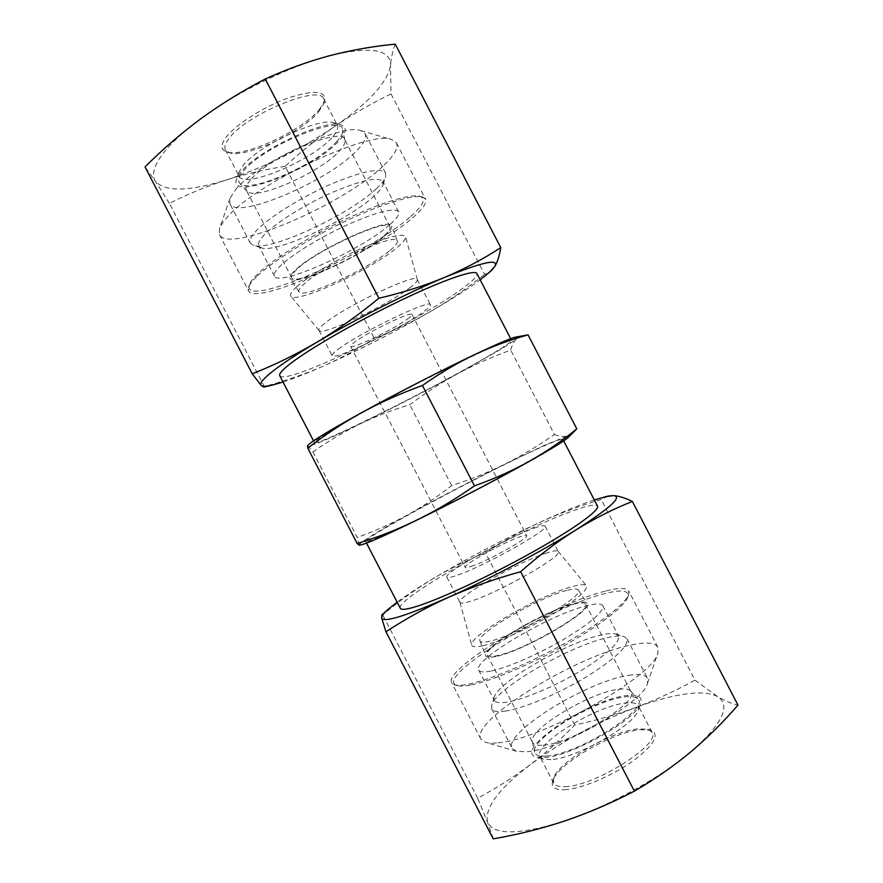 <?xml version="1.0" encoding="UTF-8"?>
<svg xmlns="http://www.w3.org/2000/svg" width="883" height="883" viewBox="0 0 883 883"><rect width="100%" height="100%" fill="white"/><g stroke="black" fill="none" stroke-linecap="round" stroke-linejoin="round"><path stroke-width="0.66" stroke-dasharray="4.42 3.31" d="M608.244 496.047L601.279 499.502C579.403 505.97 558.873 513.608 539.701 522.416C502.339 539.855 466.897 558.531 433.387 578.453C418.531 587.372 406.434 595.263 397.107 602.129M694.932 680.131L717.647 696.665C731.323 705.55 722.393 723.939 690.859 751.819C659.866 778.066 607.405 806.896 564.535 821.035C519.347 835.064 493.663 835.428 487.504 822.139C484.568 807.879 498.74 788.795 530.021 764.888C561.687 741.4 596.897 722.283 635.661 707.526C655.616 700.042 675.374 690.914 694.932 680.131L601.279 499.502M493.244 838.85L487.504 822.139L477.67 798.166C496.511 788.066 513.961 776.974 530.021 764.888C546.047 752.592 560.948 739.303 574.712 725.009C595.385 720.649 615.705 714.822 635.661 707.526C654.16 700.672 670.749 696.179 685.407 694.049C700.042 692.007 710.793 692.879 717.647 696.665C724.788 700.848 731.565 703.663 737.967 705.109M594.281 499.921L586.224 502.736C572.99 507.626 557.482 514.182 539.701 522.416C520.54 531.411 502.471 541.566 485.484 552.868C467.835 559.822 450.473 568.343 433.387 578.453C416.334 588.762 399.436 600.904 382.681 614.877L381.831 614.943M400.319 608.321C394.48 598.961 517.482 530.297 573.023 510.793C587.648 505.495 595.804 503.928 597.493 506.114M564.524 789.744C580.539 789.082 611.157 776.444 632.294 761.554C654.171 745.075 660.285 734.59 650.65 730.098L640.44 729.656C612.647 731.952 557.305 764.038 552.714 780.87C550.815 787.051 554.756 790.009 564.524 789.744M477.67 798.166L382.681 614.877M574.712 725.009L485.484 552.868M564.999 786.665C594.402 786.51 661.963 743.696 651.963 732.184L647.967 729.303L638.166 728.872C611.433 731.113 557.968 762.095 553.597 778.221L553.652 783.144C555.054 785.771 558.829 786.941 564.999 786.665M550.981 759.612L543.431 759.181L539.954 756.72C532.328 745.252 594.634 706.4 624.822 703.133C632.184 702.14 636.665 703.011 638.266 705.76L638.277 710.02C635.263 724.678 575.837 758.607 550.981 759.612M544.469 757.537C571.687 756.367 637.548 718.795 640.716 702.934C642.46 696.51 637.504 694.082 625.848 695.672C588.398 699.91 512.151 751.047 536.235 757.095L544.469 757.537M546.422 756.058C577.824 754.634 651.279 707.912 637.625 698.784C635.495 696.61 630.992 696.025 624.104 697.007C593.464 700.583 530.264 739.104 534.623 752.173C535.374 755.329 539.303 756.621 546.422 756.058M543.498 745.175C572.107 743.497 640.076 701.477 630.959 691.654L630.429 690.903C628.464 688.906 624.226 688.409 617.703 689.402C588.685 693.067 528.233 729.744 532.328 741.753L532.637 742.614C533.862 744.899 537.482 745.749 543.498 745.175M573.542 604.204C580.495 602.427 584.513 602.416 585.606 604.171C592.824 610.352 523.994 650.661 497.085 655.639C491.401 656.853 488.144 656.676 487.295 655.131C481.886 647.923 545.131 610.904 573.542 604.204M495.805 656.499C489.767 657.78 486.39 657.548 485.672 655.793C481.058 647.967 545.617 610.308 574.69 603.431C581.676 601.643 585.804 601.577 587.085 603.232C595.572 609.149 523.84 651.334 495.805 656.499M566.445 590.506C538.509 597.625 475.683 633.972 479.944 640.926C480.595 642.493 483.818 642.603 489.624 641.246C516.522 635.683 586.047 595.175 578.244 589.976C577.085 588.497 573.144 588.674 566.445 590.506M482.858 645.716C476.025 647.283 472.317 647.084 471.732 645.142C467.802 636.555 540.032 594.888 572.515 586.5C580.252 584.358 584.888 584.093 586.411 585.694C588.023 590.241 576.158 600.131 550.849 615.341C526.919 629.292 497.681 642.283 482.858 645.716M546.941 552.89C519.778 561.268 456.897 596.753 459.922 602.272L459.988 602.438C460.606 603.553 463.652 603.31 469.138 601.709C495.01 594.756 564.38 555.462 558.288 551.489L558.199 551.334C557.162 550.286 553.409 550.804 546.941 552.89M534.149 528.211C540.793 525.838 544.458 525.153 545.153 526.147C550.694 529.072 481.069 567.857 455.694 575.782C450.308 577.559 447.361 578.001 446.853 577.096C443.145 573.177 507.107 537.537 534.149 528.211M471.003 566.489C487.085 561.367 529.877 537.515 526.632 535.573C526.224 534.966 524.027 535.363 520.021 536.776C503.288 542.46 462.703 565.076 465.231 567.405C465.573 567.979 467.493 567.67 471.003 566.489M407.24 319.216C410.694 316.754 412.295 315.165 412.019 314.469C412.273 310.65 368.123 331.831 354.679 342.074C351.699 344.271 350.352 345.672 350.628 346.291C351.103 349.756 392.979 329.657 407.24 319.216M338.255 349.204C359.315 332.957 431.147 298.476 430.396 304.778C430.816 305.937 428.156 308.553 422.394 312.626C399.226 329.425 333.222 361.103 332.118 355.717C331.666 354.767 333.708 352.593 338.255 349.204M409.602 287.957C415.021 283.873 417.604 281.092 417.328 279.613L417.262 279.447C417.471 272.085 345.385 306.081 324.823 323.288C320.374 326.853 318.421 329.227 318.984 330.385L319.083 330.54C321.92 336.28 387.151 305.386 409.602 287.957M296.787 286.71C308.112 276.545 335.573 260.121 360.772 248.631C387.803 236.732 402.725 232.781 405.529 236.776C405.97 238.973 403.089 242.615 396.897 247.726C371.368 269.503 295.706 304.447 290.882 296.202C289.613 294.591 291.578 291.423 296.787 286.71M390.109 250.364C395.463 245.927 397.869 242.803 397.317 240.982C397.538 231.512 324.348 264.922 304.348 283.774C299.9 287.748 298.134 290.463 299.05 291.92C302.339 299.492 368.233 269.149 390.109 250.364M384.315 236.191C389.789 231.501 392.218 228.145 391.599 226.125C391.611 215.684 315.783 249.933 295.452 269.933C290.937 274.149 289.183 277.063 290.209 278.675C294.006 287.041 361.986 256.048 384.315 236.191M383.012 236.677C361.213 256.103 294.503 286.39 291.688 277.726C290.904 276.125 292.637 273.344 296.887 269.392C316.423 250.198 389.039 217.24 389.966 226.788C390.783 228.708 388.465 232.008 383.012 236.677M250.518 179.922C246.6 184.514 245.22 187.98 246.39 190.32L246.92 191.07C254.425 201.412 319.216 173.2 338.884 151.556C343.443 146.788 345.474 143.024 344.966 140.254L344.657 139.382C341.831 126.192 268.344 157.45 250.518 179.922M336.357 141.953C341.125 136.887 343.222 132.847 342.681 129.845C343.057 113.322 262.549 146.346 243.322 171.269C238.763 176.777 237.571 180.75 239.734 183.211C247.957 194.359 315.827 164.978 336.357 141.953M240.982 172.008L236.633 178.973C227.615 202.306 313.443 169.558 338.465 141.291C346.478 132.638 347.328 127.163 341.004 124.867C326.103 118.3 257.571 150.397 240.982 172.008M331.776 137.825C311.743 160.673 244.094 189.15 239.083 176.225L239.072 171.898L243.046 165.507C258.145 145.739 319.999 116.799 333.818 122.792L337.35 125.287C338.675 128.19 336.82 132.373 331.776 137.825M318.443 112.119L323.719 103.885L323.664 98.885C319.977 84.017 246.07 114.481 229.039 138.488C225.275 143.377 224.061 147.152 225.397 149.823L229.448 152.748C245.231 158.476 301.258 132.704 318.443 112.119M319.116 109.823L324.602 101.236C326.522 90.695 314.436 89.591 288.355 97.936C263.995 106.6 236.015 124.348 226.258 137.097C220.408 144.967 220.584 149.922 226.776 151.942C243.267 157.902 301.28 131.225 319.116 109.823M395.264 44.15C392.769 50.287 391.191 57.472 390.518 65.728C387.262 82.693 368.586 102.98 334.502 126.589C300.132 149.768 264.227 167.516 226.776 179.812C189.227 191.545 165.441 192.064 155.441 181.368C151.611 175.662 153.487 167.284 161.07 156.236C169.006 145.022 182.196 132.571 200.629 118.896C236.854 91.998 290.617 65.772 329.933 55.629C370.904 45.993 391.092 49.36 390.518 65.728L391.003 93.918C370.871 103.741 352.03 114.624 334.502 126.589C316.986 138.752 300.529 151.997 285.132 166.335L374.293 338.355C393.376 330.948 412.085 322.019 430.396 311.567C451.29 299.503 467.891 288.929 480.186 279.856M391.003 93.918L484.579 274.414L491.235 270.772M283.046 382.041C294.05 378.41 307.483 373.101 323.333 366.114C358.94 350.253 394.635 332.074 430.396 311.567C448.707 300.915 466.765 288.531 484.579 274.414M279.779 375.739C284.149 386.081 411.18 325.231 459.05 290.96C471.787 282.03 477.747 276.224 476.919 273.542M285.132 166.335C265.452 169.348 245.993 173.841 226.776 179.812C207.582 185.971 188.454 193.807 169.415 203.333L264.326 386.478C285.474 380.849 305.143 374.061 323.333 366.114C341.511 357.968 358.498 348.719 374.293 338.355M263.796 387.096L264.326 386.478M169.415 203.333L155.441 181.368L145.033 166.92M326.368 433.498C317.99 438.741 313.995 441.754 314.392 442.526C315.838 447.217 441.71 384.127 491.776 354.094C505.065 346.213 511.654 341.622 511.544 340.341C510.981 338.288 481.092 351.379 437.747 373.145C394.48 394.856 346.456 420.937 326.368 433.498M515.738 337.063C518.067 336.544 518.387 337.063 516.687 338.608C513.873 341.114 507.129 345.529 496.445 351.853L457.074 374.039C424.348 391.776 392.195 408.31 360.628 423.652C329.282 438.796 311.809 446.169 308.233 445.794L309.304 444.061M522.979 335.397L516.687 338.608C513.928 341.302 511.93 345.132 510.705 350.109C491.665 357.041 473.785 365.021 457.074 374.039C440.429 383.189 424.657 393.432 409.778 404.756C393.101 409.679 376.721 415.97 360.628 423.652C344.624 431.467 328.708 440.882 312.913 451.908L307.582 445.606M312.913 451.908L357.229 537.427C375.363 530.893 392.24 523.343 407.858 514.778C423.421 506.069 438.023 496.334 451.666 485.562C469.491 479.911 486.941 472.924 504.005 464.579C521.003 456.103 537.824 446.081 554.458 434.502L510.705 350.109M554.458 434.502C559.204 436.334 563.475 436.875 567.25 436.125L573.321 432.891M451.666 485.562L409.778 404.756M359.249 545.253L357.229 537.427M361.324 544.778L359.469 544.668C361.257 541.599 377.394 531.632 407.858 514.778C438.619 497.857 470.661 481.125 504.005 464.579L544.8 445.131L567.25 436.125C569.436 435.628 569.701 436.125 568.045 437.626M379.911 536.831C401.732 527.581 450.716 503.332 493.409 480.518C536.191 457.659 564.16 440.871 562.857 439.304C561.886 438.52 554.369 441.301 540.275 447.648C486.952 471.39 362.781 537.813 365.683 541.5C366.081 542.25 370.816 540.694 379.911 536.831M384.193 164.978C394.425 155.176 398.509 147.847 396.445 142.969L391.622 139.569C370.849 129.095 253.035 184.702 226.335 218.278C222.781 222.328 220.485 225.838 219.47 228.796L219.47 234.712C228.388 254.481 345.562 203.565 384.193 164.978M235.264 190.066C255.882 163.554 343.288 122.494 360.86 130.64L365.143 133.664C366.864 137.538 364.039 143.234 356.688 150.728C328.167 181.236 236.765 220.297 229.911 203.763L229.9 198.52L235.264 190.066M376.368 188.697C381.456 183.951 384.535 179.989 385.628 176.788L385.573 173.068C380.507 167.295 361.942 171.159 329.878 184.646C300.043 197.825 268.62 217.648 256.335 230.706C251.015 236.401 249.006 240.551 250.331 243.178L253.333 245.364C270.01 251.688 349.502 214.69 376.368 188.697M256.622 276.71C252.174 281.048 249.492 284.591 248.576 287.339L248.587 290.893C255.297 306.401 371.577 253.763 411.897 218.41C422.538 209.403 427.096 202.98 425.573 199.15L422.67 197.086C413.564 194.194 382.218 203.631 345.231 221.291C308.277 238.918 271.556 262.074 256.622 276.71M409.69 217.306C367.207 254.988 240.507 309.878 249.425 284.801C250.331 282.096 252.968 278.598 257.328 274.326C271.986 259.922 307.935 237.229 344.127 219.977C380.341 202.693 411.103 193.465 420.109 196.324C426.5 198.907 423.034 205.905 409.69 217.306M389.657 224.801C361.986 249.679 278.542 287.361 274.447 276.125C273.421 274.061 275.474 270.562 280.617 265.606C292.383 254.326 321.379 236.589 348.542 224.282C377.703 211.589 394.392 207.417 398.597 211.777C399.679 214.359 396.699 218.708 389.657 224.801M374.547 195.662C349.878 219.359 276.335 253.642 261.456 247.88L258.818 245.971C257.637 243.598 259.536 239.801 264.536 234.58C275.971 222.671 304.801 204.602 332.074 192.516C361.39 180.11 378.354 176.479 382.968 181.622L383.012 184.878C382.03 187.748 379.215 191.335 374.547 195.662M498.167 742.78C541.003 740.186 654.557 675.859 657.879 653.034L657.868 647.217C655.098 642.758 646.764 641.908 632.868 644.645C579.105 654.104 469.877 720.451 480.816 738.994L485.562 742.349C488.575 743.221 492.769 743.365 498.167 742.78M628.652 675.34C639.016 673.63 645.274 674.579 647.438 678.188L647.449 683.365C644.038 702.272 559.943 750.12 526.4 751.775L516.356 751.312L512.14 748.32C502.648 733.298 587.316 681.146 628.652 675.34M505.308 711.091C523.045 708.541 557.361 694.248 585.341 677.482C614.877 659.071 628.762 646.168 626.996 638.751L624.038 636.599C620.815 635.65 615.782 635.892 608.95 637.338C572.217 644.402 496.036 688.089 491.643 705.23L491.699 708.883C493.067 711.444 497.604 712.184 505.308 711.091M605.142 591.168C553.067 603.873 442.957 668.497 451.677 682.769L454.513 684.789C457.262 685.616 461.721 685.451 467.858 684.292C488.409 680.462 528.564 663.729 564.303 643.674C600.098 623.619 625.892 603.497 628.74 594.48L628.729 590.992C626.489 587.581 618.63 587.636 605.142 591.168M470.22 685.098C464.182 686.212 459.8 686.367 457.074 685.55C431.732 678.464 549.59 606.731 604.778 593.608C621.731 589.259 629.436 590.385 627.89 597.007C625.065 605.937 599.778 625.705 564.745 645.352C529.745 664.987 490.429 681.356 470.22 685.098M490.782 671.113C483.785 672.471 479.745 672.151 478.663 670.142C471.897 660.44 550.837 614.005 587.085 605.639C596.124 603.376 601.378 603.42 602.857 605.771C603.961 611.665 590.915 622.868 563.707 639.369C537.979 654.458 506.765 667.956 490.782 671.113M506.875 702.173C499.734 703.254 495.551 702.647 494.303 700.318L494.259 697.129C498.089 681.775 568.608 641.4 602.206 634.811C608.442 633.464 613.012 633.221 615.915 634.071L618.497 635.948C620.021 642.625 607.25 654.369 580.186 671.157C554.568 686.466 523.189 699.634 506.875 702.173M647.967 729.303L650.65 730.098M553.597 778.221L552.714 780.87M553.652 783.144L539.954 756.72M651.963 732.184L638.266 705.76M638.277 710.02L640.716 702.934M543.431 759.181L536.235 757.095M630.429 690.903L637.625 698.784M585.606 604.171L630.959 691.654M487.295 655.131L532.637 742.614M532.328 741.753L534.623 752.173M479.944 640.926L485.672 655.793M459.922 602.272L471.732 645.142M558.199 551.334L586.411 585.694M545.153 526.147L558.288 551.489M446.853 577.096L459.988 602.438M412.019 314.469L526.632 535.573M417.262 279.447L430.396 304.778M417.328 279.613L405.529 236.776M319.083 330.54L290.882 296.202M318.984 330.385L332.118 355.717M397.317 240.982L391.599 226.125M299.05 291.92L290.209 278.675M291.688 277.726L246.39 190.32M389.966 226.788L344.657 139.382M344.966 140.254L342.681 129.845M246.92 191.07L239.734 183.211M239.072 171.898L236.633 178.973M333.818 122.792L341.004 124.867M323.664 98.885L337.35 125.287M323.719 103.885L324.602 101.236M313.531 440.871L314.392 442.526M510.683 338.675L511.544 340.341M562.857 439.304L563.685 440.893M365.683 541.5L366.511 543.1M229.448 152.748L226.776 151.942M225.397 149.823L239.083 176.225M350.628 346.291L465.231 567.405M578.244 589.976L587.085 603.232M360.86 130.64L391.622 139.569M385.573 173.068L365.143 133.664M250.331 243.178L229.911 203.763M229.9 198.52L219.47 228.796M219.47 234.712L248.587 290.893M249.425 284.801L248.576 287.339M420.109 196.324L422.67 197.086M396.445 142.969L425.573 199.15M274.447 276.125L258.818 245.971M398.597 211.777L382.968 181.622M383.012 184.878L385.628 176.788M261.456 247.88L253.333 245.364M647.449 683.365L657.879 653.034M626.996 638.751L647.438 678.188M491.699 708.883L512.14 748.32M516.356 751.312L485.562 742.349M480.816 738.994L451.677 682.769M457.074 685.55L454.513 684.789M627.89 597.007L628.74 594.48M657.868 647.217L628.729 590.992M478.663 670.142L494.303 700.318M602.857 605.771L618.497 635.948M615.915 634.071L624.038 636.599M494.259 697.129L491.643 705.23"/><path stroke-width="1.32" d="M397.107 602.129L387.946 609.469C383.542 613.409 381.456 616.235 381.688 617.957C383.553 622.934 405.838 616.047 448.564 597.294C489.325 579.082 542.195 551.08 575.848 529.966C610.385 507.902 622.912 496.456 613.409 495.617L608.244 496.047L594.281 499.921M387.946 609.469L381.831 614.943L381.688 617.957L385.948 631.809C405.496 618.906 426.368 607.405 448.564 597.294C470.948 587.338 494.977 578.807 520.65 571.709C538.983 555.484 557.383 541.577 575.848 529.966C594.48 518.509 613.321 508.994 632.371 501.445C624.811 497.813 618.497 495.871 613.409 495.617L605.572 496.665M520.65 571.709L634.402 791.157C654.855 779.203 673.674 766.091 690.859 751.819C707.879 737.404 723.585 721.83 737.967 705.109L632.371 501.445M563.685 440.893L597.493 506.114C600.065 510.12 573.387 529.414 530.981 553.001C488.674 576.566 439.039 599.568 416.07 606.588C406.489 609.513 401.235 610.087 400.319 608.321L366.511 543.1M634.402 791.157C611.157 803.177 587.868 813.133 564.535 821.035C541.003 828.784 517.239 834.722 493.244 838.85L385.948 631.809M480.186 279.856L491.235 270.772L494.679 266.633C497.383 262.262 499.414 255.927 500.782 247.648C483.542 258.862 464.899 268.741 444.855 277.295C424.635 285.695 402.648 292.67 378.895 298.244C358.233 315.209 337.427 329.944 316.489 342.461C295.375 354.834 273.951 365.275 252.24 373.796L261.169 385.396C262.494 386.633 266.136 386.555 272.119 385.176L283.046 382.041M252.24 373.796L145.033 166.92C162.295 149.624 180.827 133.62 200.629 118.896C220.595 104.326 242.13 91.026 265.242 78.984C286.876 69.172 308.443 61.38 329.933 55.629C351.611 50.044 373.388 46.214 395.264 44.15L500.782 247.648M489.05 272.726L494.679 266.633C499.425 258.3 482.813 261.854 444.855 277.295C408.178 292.571 354.834 319.624 316.489 342.461C296.986 354.072 282.35 363.719 272.571 371.379C263.134 378.862 259.337 383.542 261.169 385.396L263.796 387.096L272.119 385.176M265.242 78.984L378.895 298.244M510.683 338.675L476.919 273.542C475.087 269.05 443.906 279.646 400.187 300.673C356.533 321.633 309.16 348.973 290.22 363.763C282.328 369.944 278.851 373.928 279.779 375.739L313.531 440.871M309.304 444.061C314.547 439.502 331.842 429.116 361.18 412.902C395.827 393.829 442.67 369.767 474.568 354.657C496.699 344.171 510.429 338.31 515.738 337.063L528.067 334.878C509.955 339.856 492.118 346.445 474.568 354.657C457.096 363.023 439.723 373.299 422.427 385.474C400.573 393.41 380.154 402.56 361.18 412.902C342.284 423.421 324.48 435.187 307.781 448.178L307.582 445.606L309.304 444.061M474.469 485.86C455.396 499.171 436.158 510.606 416.776 520.164C452.317 502.813 498.994 478.398 529.756 461.103C551.323 448.95 564.094 441.125 568.045 437.626L576.798 428.851C562.272 440.772 546.588 451.522 529.756 461.103C512.835 470.529 494.403 478.785 474.469 485.86L422.427 385.474M357.196 543.531L359.249 545.253L361.324 544.778C367.869 543.177 386.346 534.966 416.776 520.164C397.295 529.568 377.427 537.361 357.196 543.531L307.781 448.178M576.798 428.851L528.067 334.878"/></g></svg>
